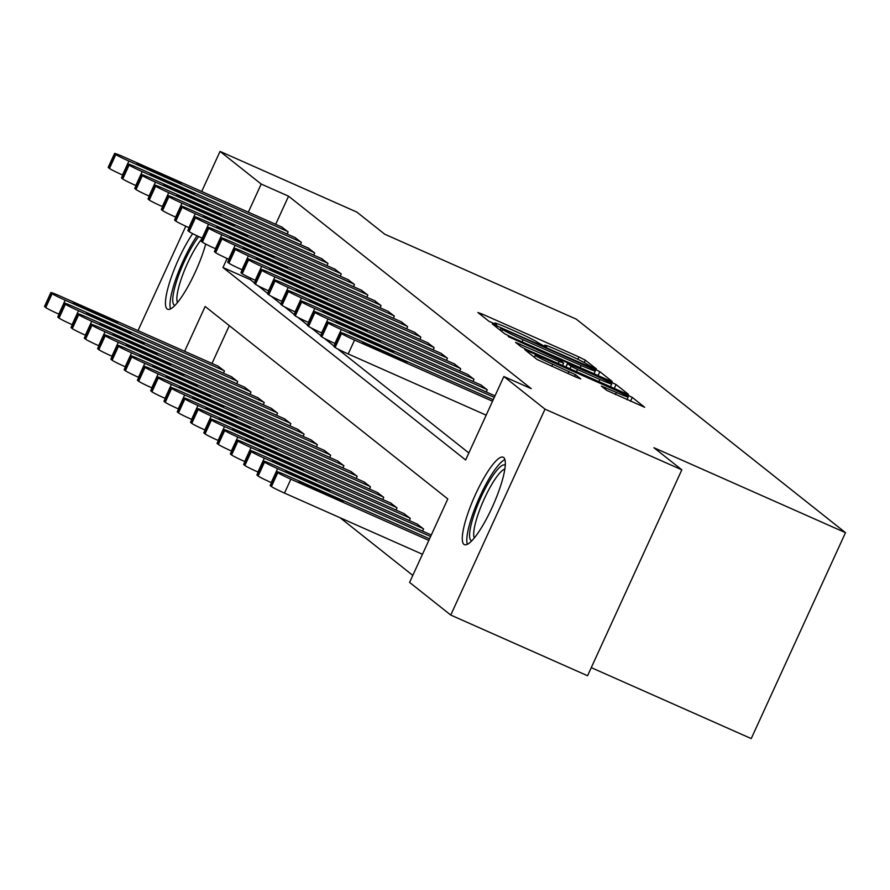 <?xml version="1.0" encoding="UTF-8"?>
<svg xmlns="http://www.w3.org/2000/svg" width="890" height="890" viewBox="0 0 890 890"><rect width="100%" height="100%" fill="white"/><g stroke="black" fill="none" stroke-linecap="round" stroke-linejoin="round"><path stroke-width="1.33" d="M593.363 367.848L596.389 368.938L585.32 360.161L578.901 356.946L482.202 314.059L477.874 312.501L488.955 321.29L496.542 324.716L495.04 323.493A19.257 1.046 24.6 0 1 494.729 323.103A19.257 1.046 24.6 0 1 508.891 328.466L516.957 332.037A19.257 1.046 24.6 0 1 537.482 342.316L543.401 345.698L546.505 346.866L545.003 345.643A19.257 1.046 24.6 0 1 544.68 345.253A19.257 1.046 24.6 0 1 558.853 350.627L566.908 354.198A19.257 1.046 24.6 0 1 587.433 364.466L593.363 367.848M463.935 544.346A47.815 10.246 113.9 0 1 474.971 495.574A47.815 10.246 113.9 0 1 503.184 457.238A47.815 10.246 113.9 0 1 503.673 457.538A47.815 10.246 113.9 0 1 492.637 506.31A47.815 10.246 113.9 0 1 464.424 544.647A47.815 10.246 113.9 0 1 463.935 544.346M205.724 244.06A47.815 10.246 113.9 0 1 186.288 289.495A47.815 10.246 113.9 0 1 167.598 309.231A47.815 10.246 113.9 0 1 167.109 308.93A47.815 10.246 113.9 0 1 170.813 278.67A47.815 10.246 113.9 0 1 192.674 233.647M606.702 390.365L644.672 407.275L632.278 397.407L625.859 394.192L524.744 349.625L537.137 359.504L576.319 377.249L580.747 378.929L575.385 374.634L552.723 364.21A16.098 0.868 24.6 0 1 535.302 355.299A16.098 0.868 24.6 0 1 547.15 359.794L610.807 388.029A16.098 0.868 24.6 0 1 628.229 396.94A16.098 0.868 24.6 0 1 616.381 392.445L601.34 386.06L606.702 390.365M201.685 191.506L220.041 151.411L356.868 212.098L384.736 234.204L576.286 319.165L845.5 532.676L653.95 447.726L681.829 469.831L545.014 409.155L450.741 615.057L409.589 582.416L447.803 498.945L205.145 306.483L184.619 351.305M220.041 151.411L261.193 184.052L248.321 212.187M227.117 258.489L222.978 267.523L465.637 459.985L503.862 376.514L531.219 388.652L288.56 196.189L261.193 184.052M503.862 376.514L545.014 409.155M607.826 379.885L612.153 381.443L599.86 371.686L593.441 368.482L492.326 323.916L504.719 333.795L511.138 337.01L607.826 379.885M616.069 384.547L628.362 394.303L624.035 392.746L527.347 349.859L520.928 346.655L515.566 342.35L559.209 361.429L563.637 363.098L560.044 360.205L508.246 336.565L609.65 381.343L616.069 384.547L614.289 388.429M288.56 196.189L275.678 224.325M250.969 278.303L250.346 279.66L254.362 282.853M258.033 285.768L267.634 293.377M271.305 296.292L280.917 303.913M284.589 306.828L294.19 314.437M297.861 317.352L307.462 324.972M311.133 327.876L320.734 335.497M324.405 338.411L334.017 346.021M337.688 348.936L468.852 452.966M281.696 226.983L288.137 231.889L287.147 234.048M294.968 237.519L301.41 242.414L300.431 244.572M308.252 248.043L314.693 252.949L313.703 255.107M321.524 258.578L327.965 263.473L326.975 265.632M334.796 269.103L341.237 273.998L340.247 276.167M348.068 279.627L354.509 284.533L353.519 286.691M361.351 290.162L367.793 295.057L366.802 297.216M374.623 300.686L381.065 305.582L380.075 307.751M387.895 311.211L394.337 316.117L393.347 318.275M401.168 321.746L407.609 326.641L406.619 328.799M414.44 332.27L420.892 337.176L419.902 339.335M427.723 342.806L434.164 347.701L433.174 349.859M440.995 353.33L447.436 358.225L446.446 360.394M454.267 363.854L460.709 368.76L459.718 370.919M467.539 374.39L473.992 379.285L473.002 381.443M480.822 384.914L487.264 389.809L486.274 391.978M494.095 395.438L494.974 395.928M340.147 517.769L412.804 575.396M229.297 325.64L211.987 363.443M218.006 366.113L224.447 371.008L223.457 373.177M231.278 376.637L237.719 381.543L236.729 383.701M244.55 387.172L250.991 392.067L250.001 394.226M257.822 397.697L264.263 402.603L263.273 404.761M271.105 408.232L277.546 413.127L276.556 415.285M284.377 418.756L290.819 423.651L289.829 425.809M297.649 429.28L304.091 434.186L303.101 436.345M310.922 439.816L317.363 444.711L316.373 446.869M324.194 450.34L330.646 455.235L329.656 457.404M337.477 460.864L343.918 465.77L342.928 467.929M350.749 471.4L357.19 476.295L356.2 478.453M364.021 481.924L370.463 486.83L369.472 488.988M377.293 492.459L383.746 497.354L382.756 499.513M390.577 502.984L397.018 507.878L396.028 510.037M403.849 513.508L410.29 518.414L409.3 520.572M417.121 524.043L423.562 528.938L422.572 531.096M430.393 534.567L431.272 535.057M591.272 667.634L751.227 738.589L845.5 532.676M137.995 330.624L185.799 226.216M681.829 469.831L587.556 675.744L450.741 615.057M250.346 279.66L222.978 267.523M593.485 369.261L504.118 329.378L501.014 328.199L502.594 329.478A19.257 1.046 24.6 0 0 523.12 339.757L581.137 365.49A19.257 1.046 24.6 0 0 595.31 370.852A19.257 1.046 24.6 0 0 594.998 370.463L593.485 369.261M599.904 379.474A16.098 0.868 24.6 0 0 611.741 383.957A16.098 0.868 24.6 0 0 594.32 375.046L567.464 363.42L571.057 366.313L577.477 369.528L599.904 379.474L598.926 381.61M223.913 370.596L65.204 300.197A12.26 0.667 24.6 0 1 52.132 293.655L51.075 292.821A12.26 0.667 24.6 0 1 50.875 292.565A12.26 0.667 24.6 0 1 59.897 295.992L218.606 366.38M59.051 314.214L58.829 314.114A12.26 0.667 -155.4 0 1 45.768 307.573L44.7 306.727A12.26 0.667 -155.4 0 1 44.5 306.483L50.875 292.565M83.949 308.174L117.436 322.569L80.545 305.481L73.336 302.745L83.949 308.174M287.603 231.467L128.894 161.079A12.26 0.667 24.6 0 1 115.834 154.537L114.766 153.692A12.26 0.667 24.6 0 1 114.565 153.447A12.26 0.667 24.6 0 1 123.588 156.863L282.297 227.25M114.565 153.447L108.202 167.353A12.26 0.667 -155.4 0 0 108.402 167.609L109.459 168.444A12.26 0.667 -155.4 0 0 122.531 174.985L122.753 175.085M147.64 169.056L137.027 163.627L144.247 166.363L181.126 183.44L147.64 169.056M237.185 381.12L78.476 310.732A12.26 0.667 24.6 0 1 65.404 304.191L64.347 303.345A12.26 0.667 24.6 0 1 64.147 303.101A12.26 0.667 24.6 0 1 73.169 306.516L231.878 376.904M72.335 324.739L72.112 324.639A12.26 0.667 -155.4 0 1 59.04 318.097L57.972 317.263A12.26 0.667 -155.4 0 1 57.772 317.007L64.147 303.101M97.221 318.709L130.708 333.094L93.828 316.017L86.608 313.28L97.221 318.709M250.457 391.645L91.748 321.257A12.26 0.667 24.6 0 1 78.687 314.715L77.619 313.87A12.26 0.667 24.6 0 1 77.419 313.625A12.26 0.667 24.6 0 1 86.441 317.04L245.151 387.439M85.607 335.263L85.384 335.163A12.26 0.667 -155.4 0 1 72.312 328.632L71.256 327.787A12.26 0.667 -155.4 0 1 71.044 327.542L77.419 313.625M110.493 329.233L143.98 343.618L107.1 326.541L99.88 323.804L110.493 329.233M263.74 402.18L105.031 331.781A12.26 0.667 24.6 0 1 91.959 325.239L90.891 324.405A12.26 0.667 24.6 0 1 90.691 324.149A12.26 0.667 24.6 0 1 99.713 327.576L258.423 397.964M98.879 345.798L98.657 345.698A12.26 0.667 -155.4 0 1 85.585 339.157L84.528 338.311A12.26 0.667 -155.4 0 1 84.328 338.067L90.691 324.149M123.777 339.769L157.263 354.153L120.373 337.065L113.152 334.329L123.777 339.769M300.887 241.991L142.178 171.603A12.26 0.667 24.6 0 1 129.106 165.062L128.038 164.216A12.26 0.667 24.6 0 1 127.837 163.971A12.26 0.667 24.6 0 1 136.86 167.387L295.569 237.786M127.837 163.971L121.474 177.889A12.26 0.667 -155.4 0 0 121.674 178.134L122.731 178.979A12.26 0.667 -155.4 0 0 135.803 185.509L136.025 185.609M160.923 179.58L150.299 174.151L157.519 176.888L194.409 193.964L160.923 179.58M314.159 252.526L155.45 182.127A12.26 0.667 24.6 0 1 142.378 175.586L141.321 174.752A12.26 0.667 24.6 0 1 141.121 174.496A12.26 0.667 24.6 0 1 150.143 177.922L308.852 248.31M141.121 174.496L134.746 188.413A12.26 0.667 -155.4 0 0 134.946 188.658L136.003 189.503A12.26 0.667 -155.4 0 0 149.075 196.045L149.297 196.145M174.195 190.115L163.582 184.686L170.791 187.412L207.682 204.5L174.195 190.115M327.431 263.051L168.722 192.663A12.26 0.667 24.6 0 1 155.65 186.121L154.593 185.276A12.26 0.667 24.6 0 1 154.393 185.031A12.26 0.667 24.6 0 1 163.415 188.446L322.124 258.845M154.393 185.031L148.018 198.937A12.26 0.667 -155.4 0 0 148.218 199.193L149.286 200.028A12.26 0.667 -155.4 0 0 162.358 206.569L162.581 206.669M187.467 200.639L176.854 195.21L184.074 197.947L220.954 215.024L187.467 200.639M277.012 412.704L118.303 342.316A12.26 0.667 24.6 0 1 105.231 335.775L104.175 334.929A12.26 0.667 24.6 0 1 103.974 334.684A12.26 0.667 24.6 0 1 112.997 338.1L271.706 408.499M112.151 356.323L111.929 356.223A12.26 0.667 -155.4 0 1 98.857 349.681L97.8 348.847A12.26 0.667 -155.4 0 1 97.6 348.591L103.974 334.684M137.049 350.293L170.535 364.678L133.645 347.601L126.436 344.864L137.049 350.293M340.703 273.575L181.994 203.187A12.26 0.667 24.6 0 1 168.933 196.645L167.865 195.811A12.26 0.667 24.6 0 1 167.665 195.555A12.26 0.667 24.6 0 1 176.687 198.971L335.397 269.37M167.665 195.555L161.29 209.473A12.26 0.667 -155.4 0 0 161.502 209.717L162.559 210.563A12.26 0.667 -155.4 0 0 175.63 217.104L175.853 217.205M200.739 211.164L190.126 205.735L197.346 208.471L234.226 225.559L200.739 211.164M174.93 305.404A41.374 8.867 113.9 0 1 176.031 283.009A41.374 8.867 113.9 0 1 193.753 243.76A41.374 8.867 113.9 0 1 198.692 236.573M202.375 238.242A38.315 8.21 -66.1 0 0 196.312 246.73A38.315 8.21 -66.1 0 0 177.466 302.533M197.013 235.794A47.504 10.191 -66.1 0 0 194.109 240.256A47.504 10.191 -66.1 0 0 170.513 308.897M471.756 540.82A41.374 8.867 113.9 0 1 470.988 540.452A41.374 8.867 113.9 0 1 480.889 497.477A41.374 8.867 113.9 0 1 505.275 465.236M504.908 459.618A47.504 10.191 -66.1 0 0 478.876 498.756A47.504 10.191 -66.1 0 0 467.339 544.313M504.853 469.052A38.315 8.21 -66.1 0 0 483.415 500.77A38.315 8.21 -66.1 0 0 474.292 537.949M290.285 423.228L131.575 352.841A12.26 0.667 24.6 0 1 118.504 346.299L117.447 345.465A12.26 0.667 24.6 0 1 117.246 345.209A12.26 0.667 24.6 0 1 126.269 348.624L284.978 419.023M125.434 366.858L125.201 366.758A12.26 0.667 -155.4 0 1 112.14 360.216L111.072 359.371A12.26 0.667 -155.4 0 1 110.872 359.126L117.246 345.209M150.321 360.817L183.807 375.202L146.928 358.125L139.708 355.388L150.321 360.817M353.986 284.11L195.277 213.711A12.26 0.667 24.6 0 1 182.205 207.181L181.137 206.335A12.26 0.667 24.6 0 1 180.937 206.091A12.26 0.667 24.6 0 1 189.959 209.506L348.669 279.894M180.937 206.091L174.573 219.997A12.26 0.667 -155.4 0 0 174.774 220.242L175.831 221.087A12.26 0.667 -155.4 0 0 188.903 227.629L189.125 227.729M214.023 221.699L203.398 216.27L210.619 218.996L247.509 236.084L214.023 221.699M303.557 433.764L144.847 363.365A12.26 0.667 24.6 0 1 131.776 356.834L130.719 355.989A12.26 0.667 24.6 0 1 130.518 355.744A12.26 0.667 24.6 0 1 139.541 359.159L298.25 429.547M138.707 377.382L138.484 377.282A12.26 0.667 -155.4 0 1 125.412 370.741L124.344 369.895A12.26 0.667 -155.4 0 1 124.144 369.65L130.518 355.744M163.593 371.353L197.079 385.737L160.2 368.649L152.98 365.924L163.593 371.353M316.84 444.288L158.131 373.9A12.26 0.667 24.6 0 1 145.059 367.359L143.991 366.513A12.26 0.667 24.6 0 1 143.791 366.268A12.26 0.667 24.6 0 1 152.813 369.684L311.522 440.083M151.979 387.907L151.756 387.806A12.26 0.667 -155.4 0 1 138.684 381.276L137.627 380.43A12.26 0.667 -155.4 0 1 137.427 380.175L143.791 366.268M176.876 381.877L210.363 396.261L173.472 379.185L166.252 376.448L176.876 381.877M330.112 454.823L171.403 384.424A12.26 0.667 24.6 0 1 158.331 377.883L157.274 377.049A12.26 0.667 24.6 0 1 157.063 376.793A12.26 0.667 24.6 0 1 166.085 380.219L324.805 450.607M165.251 398.442L165.028 398.342A12.26 0.667 -155.4 0 1 151.956 391.8L150.899 390.955A12.26 0.667 -155.4 0 1 150.699 390.71L157.063 376.793M190.148 392.401L223.635 406.797L186.744 389.709L179.535 386.972L190.148 392.401M343.384 465.348L184.675 394.96A12.26 0.667 24.6 0 1 171.603 388.418L170.546 387.573A12.26 0.667 24.6 0 1 170.346 387.328A12.26 0.667 24.6 0 1 179.368 390.743L338.078 461.131M178.534 408.966L178.3 408.866A12.26 0.667 -155.4 0 1 165.24 402.325L164.172 401.49A12.26 0.667 -155.4 0 1 163.971 401.234L170.346 387.328M203.421 402.936L236.907 417.321L200.028 400.244L192.807 397.507L203.421 402.936M367.259 294.635L208.549 224.247A12.26 0.667 24.6 0 1 195.477 217.705L194.421 216.86A12.26 0.667 24.6 0 1 194.209 216.615A12.26 0.667 24.6 0 1 203.232 220.03L361.952 290.429M194.209 216.615L187.846 230.532A12.26 0.667 -155.4 0 0 188.046 230.777L189.103 231.623A12.26 0.667 -155.4 0 0 202.175 238.153L202.397 238.253M227.295 232.223L216.682 226.794L223.891 229.531L260.781 246.608L227.295 232.223M380.531 305.17L221.821 234.771A12.26 0.667 24.6 0 1 208.749 228.229L207.693 227.395A12.26 0.667 24.6 0 1 207.492 227.139A12.26 0.667 24.6 0 1 216.515 230.566L375.224 300.954M207.492 227.139L201.118 241.057A12.26 0.667 -155.4 0 0 201.318 241.301L202.386 242.147A12.26 0.667 -155.4 0 0 215.447 248.688L215.68 248.788M240.567 242.759L229.954 237.319L237.174 240.055L274.053 257.143L240.567 242.759M393.803 315.694L235.094 245.306A12.26 0.667 24.6 0 1 222.022 238.765L220.965 237.919A12.26 0.667 24.6 0 1 220.764 237.674A12.26 0.667 24.6 0 1 229.787 241.09L388.496 311.478M220.764 237.674L214.39 251.581A12.26 0.667 -155.4 0 0 214.59 251.837L215.658 252.671A12.26 0.667 -155.4 0 0 228.73 259.213L228.953 259.313M253.839 253.283L243.226 247.854L250.446 250.591L287.325 267.668L253.839 253.283M407.086 326.218L248.377 255.831A12.26 0.667 24.6 0 1 235.305 249.289L234.237 248.444A12.26 0.667 24.6 0 1 234.037 248.199A12.26 0.667 24.6 0 1 243.059 251.614L401.768 322.013M234.037 248.199L227.673 262.116A12.26 0.667 -155.4 0 0 227.873 262.361L228.93 263.206A12.26 0.667 -155.4 0 0 242.002 269.737L242.225 269.837M267.122 263.807L256.498 258.378L263.718 261.115L300.609 278.192L267.122 263.807M356.656 475.872L197.947 405.484A12.26 0.667 24.6 0 1 184.875 398.943L183.818 398.097A12.26 0.667 24.6 0 1 183.618 397.852A12.26 0.667 24.6 0 1 192.641 401.268L351.35 471.667M191.806 419.49L191.584 419.39A12.26 0.667 -155.4 0 1 178.512 412.86L177.444 412.014A12.26 0.667 -155.4 0 1 177.244 411.77L183.618 397.852M216.693 413.461L250.179 427.845L213.3 410.768L206.08 408.032L216.693 413.461M420.358 336.754L261.649 266.355A12.26 0.667 24.6 0 1 248.577 259.813L247.52 258.979A12.26 0.667 24.6 0 1 247.309 258.723A12.26 0.667 24.6 0 1 256.331 262.149L415.051 332.537M247.309 258.723L240.945 272.64A12.26 0.667 -155.4 0 0 241.145 272.885L242.202 273.731A12.26 0.667 -155.4 0 0 255.274 280.272L255.497 280.372M280.394 274.343L269.781 268.913L276.99 271.639L313.881 288.727L280.394 274.343M369.94 486.407L211.219 416.008A12.26 0.667 24.6 0 1 198.159 409.467L197.09 408.632A12.26 0.667 24.6 0 1 196.89 408.377A12.26 0.667 24.6 0 1 205.913 411.803L364.622 482.191M205.078 430.026L204.856 429.926A12.26 0.667 -155.4 0 1 191.784 423.384L190.727 422.539A12.26 0.667 -155.4 0 1 190.527 422.294L196.89 408.377M229.976 423.996L263.462 438.381L226.572 421.293L219.352 418.556L229.976 423.996M433.63 347.278L274.921 276.89A12.26 0.667 24.6 0 1 261.849 270.349L260.792 269.503A12.26 0.667 24.6 0 1 260.592 269.258A12.26 0.667 24.6 0 1 269.614 272.674L428.324 343.073M260.592 269.258L254.217 283.165A12.26 0.667 -155.4 0 0 254.418 283.421L255.486 284.255A12.26 0.667 -155.4 0 0 268.546 290.796L268.78 290.897M293.667 284.867L283.053 279.438L290.274 282.175L327.153 299.251L293.667 284.867M383.212 496.932L224.503 426.544A12.26 0.667 24.6 0 1 211.431 420.002L210.363 419.157A12.26 0.667 24.6 0 1 210.162 418.912A12.26 0.667 24.6 0 1 219.185 422.327L377.905 492.726M218.35 440.55L218.128 440.45A12.26 0.667 -155.4 0 1 205.056 433.908L203.999 433.074A12.26 0.667 -155.4 0 1 203.799 432.818L210.162 418.912M243.248 434.52L276.734 448.905L239.844 431.828L232.635 429.091L243.248 434.52M396.484 507.456L237.775 437.068A12.26 0.667 24.6 0 1 224.703 430.526L223.646 429.692A12.26 0.667 24.6 0 1 223.446 429.436A12.26 0.667 24.6 0 1 232.468 432.851L391.177 503.251M231.634 451.085L231.4 450.985A12.26 0.667 -155.4 0 1 218.339 444.444L217.271 443.598A12.26 0.667 -155.4 0 1 217.071 443.353L223.446 429.436M256.52 445.045L290.007 459.429L253.127 442.352L245.907 439.616L256.52 445.045M409.756 517.991L251.047 447.592A12.26 0.667 24.6 0 1 237.975 441.062L236.918 440.216A12.26 0.667 24.6 0 1 236.718 439.972A12.26 0.667 24.6 0 1 245.74 443.387L404.449 513.775M244.906 461.61L244.683 461.51A12.26 0.667 -155.4 0 1 231.611 454.968L230.543 454.123A12.26 0.667 -155.4 0 1 230.343 453.878L236.718 439.972M269.792 455.58L303.279 469.965L266.399 452.877L259.179 450.151L269.792 455.58M423.039 528.515L264.319 458.128A12.26 0.667 24.6 0 1 251.258 451.586L250.19 450.741A12.26 0.667 24.6 0 1 249.99 450.496A12.26 0.667 24.6 0 1 259.012 453.911L417.722 524.31M258.178 472.134L257.955 472.034A12.26 0.667 -155.4 0 1 244.884 465.503L243.827 464.658A12.26 0.667 -155.4 0 1 243.626 464.402L249.99 450.496M283.065 466.104L316.562 480.489L279.671 463.412L272.451 460.675L283.065 466.104M430.604 536.514L277.602 468.652A12.26 0.667 24.6 0 1 264.53 462.11L263.462 461.276A12.26 0.667 24.6 0 1 263.262 461.02A12.26 0.667 24.6 0 1 272.284 464.447L430.994 534.834M271.45 482.669L271.228 482.569A12.26 0.667 -155.4 0 1 258.156 476.028L257.099 475.182A12.26 0.667 -155.4 0 1 256.899 474.937L263.262 461.02M296.348 476.628L329.834 491.024L292.944 473.936L285.723 471.199L296.348 476.628M428.835 540.375L290.874 479.187A12.26 0.667 24.6 0 1 277.802 472.646L276.745 471.8A12.26 0.667 24.6 0 1 276.545 471.555A12.26 0.667 24.6 0 1 285.568 474.971L429.547 538.828M422.472 554.281L284.5 493.093A12.26 0.667 -155.4 0 1 271.439 486.552L270.371 485.718A12.26 0.667 -155.4 0 1 270.171 485.462L276.545 471.555M309.62 487.164L343.106 501.548L306.216 484.472L299.007 481.735L309.62 487.164M446.902 357.813L288.193 287.414A12.26 0.667 24.6 0 1 275.121 280.873L274.064 280.038A12.26 0.667 24.6 0 1 273.864 279.783A12.26 0.667 24.6 0 1 282.887 283.198L441.596 353.597M273.864 279.783L267.49 293.7A12.26 0.667 -155.4 0 0 267.69 293.945L268.758 294.79A12.26 0.667 -155.4 0 0 281.83 301.332L282.052 301.432M306.939 295.391L296.326 289.962L303.546 292.699L340.425 309.787L306.939 295.391M460.186 368.338L301.465 297.939A12.26 0.667 24.6 0 1 288.405 291.408L287.337 290.563A12.26 0.667 24.6 0 1 287.136 290.318A12.26 0.667 24.6 0 1 296.159 293.733L454.868 364.121M287.136 290.318L280.773 304.224A12.26 0.667 -155.4 0 0 280.973 304.469L282.03 305.315A12.26 0.667 -155.4 0 0 295.102 311.856L295.324 311.956M320.222 305.926L309.598 300.497L316.818 303.223L353.708 320.311L320.222 305.926M473.458 378.862L314.749 308.474A12.26 0.667 24.6 0 1 301.677 301.933L300.609 301.087A12.26 0.667 24.6 0 1 300.408 300.842A12.26 0.667 24.6 0 1 309.431 304.258L468.14 374.657M300.408 300.842L294.045 314.76A12.26 0.667 -155.4 0 0 294.245 315.004L295.302 315.85A12.26 0.667 -155.4 0 0 308.374 322.38L308.596 322.48M333.494 316.451L322.87 311.022L330.09 313.758L366.98 330.835L333.494 316.451M486.73 389.397L328.021 318.998A12.26 0.667 24.6 0 1 314.949 312.457L313.892 311.622A12.26 0.667 24.6 0 1 313.692 311.367A12.26 0.667 24.6 0 1 322.714 314.793L481.423 385.181M313.692 311.367L307.317 325.284A12.26 0.667 -155.4 0 0 307.517 325.529L308.585 326.374A12.26 0.667 -155.4 0 0 321.646 332.916L321.88 333.016M346.766 326.986L336.153 321.546L343.373 324.283L380.253 341.371L346.766 326.986M494.295 397.396L341.293 329.534A12.26 0.667 24.6 0 1 328.221 322.992L327.164 322.147A12.26 0.667 24.6 0 1 326.964 321.902A12.26 0.667 24.6 0 1 335.986 325.317L494.695 395.705M326.964 321.902L320.589 335.808A12.26 0.667 -155.4 0 0 320.789 336.064L321.857 336.898A12.26 0.667 -155.4 0 0 334.929 343.44L335.152 343.54M360.038 337.51L349.425 332.081L356.645 334.818L393.525 351.895L360.038 337.51M492.537 401.245L354.565 340.058A12.26 0.667 24.6 0 1 341.504 333.516L340.436 332.671A12.26 0.667 24.6 0 1 340.236 332.426A12.26 0.667 24.6 0 1 349.258 335.841L493.238 399.71M340.236 332.426L333.872 346.344A12.26 0.667 -155.4 0 0 334.073 346.588L335.13 347.434A12.26 0.667 -155.4 0 0 348.201 353.964L486.163 415.163M373.31 348.034L362.697 342.606L369.917 345.342L406.808 362.419L373.31 348.034M544.713 346.266L545.003 345.643M494.762 324.105L495.04 323.493M481.579 315.438L482.202 314.059M577.832 359.271L578.901 356.946M584.229 362.53L585.32 360.161M496.119 326.975L496.753 325.595M593.174 369.061L593.441 368.482M598.08 375.569L599.86 371.686M500.202 330.212L501.081 328.288M501.715 331.414L502.594 329.478M522.141 341.894L523.12 339.757M580.158 367.626L581.137 365.49M519.36 345.409L519.994 344.03M558.23 363.565L559.209 361.429M609.227 382.255L609.65 381.343M565.984 367.003L567.564 363.543M569.945 368.749L571.057 366.313M576.498 371.664L577.477 369.528M605.133 389.119L605.767 387.74M615.402 394.582L616.381 392.445M551.744 366.346L552.723 364.21M567.998 373.555L568.977 371.419M574.551 376.459L575.385 374.634M528.538 352.685L529.172 351.305M625.448 395.082L625.859 394.192M630.498 401.279L632.278 397.407M65.204 300.197L58.829 314.114M51.075 292.821L44.7 306.727M52.132 293.655L45.768 307.573M80.122 306.427L80.545 305.481M106.366 318.119L106.822 317.14M122.531 174.985L128.894 161.079M109.459 168.444L115.834 154.537M108.402 167.609L114.766 153.692M144.247 166.363L143.813 167.298M170.513 178.011L170.068 179.001M78.476 310.732L72.112 324.639M64.347 303.345L57.972 317.263M65.404 304.191L59.04 318.097M93.394 316.951L93.828 316.017M119.638 328.655L120.094 327.665M91.748 321.257L85.384 335.163M77.619 313.87L71.256 327.787M78.687 314.715L72.312 328.632M106.666 327.487L107.1 326.541M132.922 339.179L133.367 338.189M105.031 331.781L98.657 345.698M90.891 324.405L84.528 338.311M91.959 325.239L85.585 339.157M119.939 338.011L120.373 337.065M146.194 349.703L146.639 348.724M135.803 185.509L142.178 171.603M122.731 178.979L129.106 165.062M121.674 178.134L128.038 164.216M157.519 176.888L157.085 177.833M183.785 188.535L183.34 189.526M149.075 196.045L155.45 182.127M136.003 189.503L142.378 175.586M134.946 188.658L141.321 174.752M170.791 187.412L170.368 188.357M197.068 199.071L196.612 200.05M162.358 206.569L168.722 192.663M149.286 200.028L155.65 186.121M148.218 199.193L154.593 185.276M184.074 197.947L183.64 198.882M210.34 209.595L209.884 210.585M118.303 342.316L111.929 356.223M104.175 334.929L97.8 348.847M105.231 335.775L98.857 349.681M133.222 348.535L133.645 347.601M159.466 360.239L159.922 359.249M175.63 217.104L181.994 203.187M162.559 210.563L168.933 196.645M161.502 209.717L167.865 195.811M197.346 208.471L196.912 209.417M223.613 220.119L223.167 221.109M131.575 352.841L125.201 366.758M117.447 345.465L111.072 359.371M118.504 346.299L112.14 360.216M146.494 359.07L146.928 358.125M172.738 370.763L173.194 369.773M188.903 227.629L195.277 213.711M175.831 221.087L182.205 207.181M174.774 220.242L181.137 206.335M210.619 218.996L210.185 219.941M236.885 230.655L236.44 231.645M144.847 363.365L138.484 377.282M130.719 355.989L124.344 369.895M131.776 356.834L125.412 370.741M159.766 369.595L160.2 368.649M186.021 381.298L186.466 380.308M158.131 373.9L151.756 387.806M143.991 366.513L137.627 380.43M145.059 367.359L138.684 381.276M173.038 380.119L173.472 379.185M199.293 391.822L199.738 390.832M171.403 384.424L165.028 398.342M157.274 377.049L150.899 390.955M158.331 377.883L151.956 391.8M186.321 390.654L186.744 389.709M212.565 402.347L213.022 401.368M184.675 394.96L178.3 408.866M170.546 387.573L164.172 401.49M171.603 388.418L165.24 402.325M199.594 401.179L200.028 400.244M225.838 412.882L226.294 411.892M202.175 238.153L208.549 224.247M189.103 231.623L195.477 217.705M188.046 230.777L194.421 216.86M223.891 229.531L223.468 230.477M250.168 241.179L249.712 242.169M215.447 248.688L221.821 234.771M202.386 242.147L208.749 228.229M201.318 241.301L207.693 227.395M237.174 240.055L236.74 241.001M263.44 251.714L262.984 252.693M228.73 259.213L235.094 245.306M215.658 252.671L222.022 238.765M214.59 251.837L220.965 237.919M250.446 250.591L250.012 251.525M276.712 262.238L276.256 263.229M242.002 269.737L248.377 255.831M228.93 263.206L235.305 249.289M227.873 262.361L234.237 248.444M263.718 261.115L263.284 262.06M289.984 272.763L289.539 273.753M197.947 405.484L191.584 419.39M183.818 398.097L177.444 412.014M184.875 398.943L178.512 412.86M212.866 411.714L213.3 410.768M239.11 423.406L239.566 422.416M255.274 280.272L261.649 266.355M242.202 273.731L248.577 259.813M241.145 272.885L247.52 258.979M276.99 271.639L276.567 272.585M303.268 283.298L302.811 284.277M211.219 416.008L204.856 429.926M197.09 408.632L190.727 422.539M198.159 409.467L191.784 423.384M226.138 422.238L226.572 421.293M252.393 433.931L252.838 432.952M268.546 290.796L274.921 276.89M255.486 284.255L261.849 270.349M254.418 283.421L260.792 269.503M290.274 282.175L289.84 283.109M316.54 293.822L316.084 294.812M224.503 426.544L218.128 440.45M210.363 419.157L203.999 433.074M211.431 420.002L205.056 433.908M239.421 432.763L239.844 431.828M265.665 444.466L266.121 443.476M237.775 437.068L231.4 450.985M223.646 429.692L217.271 443.598M224.703 430.526L218.339 444.444M252.693 443.298L253.127 442.352M278.937 454.99L279.393 454M251.047 447.592L244.683 461.51M236.918 440.216L230.543 454.123M237.975 441.062L231.611 454.968M265.965 453.822L266.399 452.877M292.209 465.526L292.665 464.536M264.319 458.128L257.955 472.034M250.19 450.741L243.827 464.658M251.258 451.586L244.884 465.503M279.238 464.346L279.671 463.412M305.493 476.05L305.938 475.06M277.602 468.652L271.228 482.569M263.462 461.276L257.099 475.182M264.53 462.11L258.156 476.028M292.51 474.882L292.944 473.936M318.765 486.574L319.221 485.595M290.874 479.187L284.5 493.093M276.745 471.8L270.371 485.718M277.802 472.646L271.439 486.552M305.793 485.406L306.216 484.472M332.037 497.109L332.493 496.119M281.83 301.332L288.193 287.414M268.758 294.79L275.121 280.873M267.69 293.945L274.064 280.038M303.546 292.699L303.112 293.644M329.812 304.347L329.356 305.337M295.102 311.856L301.465 297.939M282.03 305.315L288.405 291.408M280.973 304.469L287.337 290.563M316.818 303.223L316.384 304.169M343.084 314.882L342.639 315.872M308.374 322.38L314.749 308.474M295.302 315.85L301.677 301.933M294.245 315.004L300.609 301.087M330.09 313.758L329.667 314.704M356.367 325.406L355.911 326.396M321.646 332.916L328.021 318.998M308.585 326.374L314.949 312.457M307.517 325.529L313.892 311.622M343.373 324.283L342.939 325.228M369.639 335.942L369.183 336.921M334.929 343.44L341.293 329.534M321.857 336.898L328.221 322.992M320.789 336.064L327.164 322.147M356.645 334.818L356.211 335.752M382.911 346.466L382.455 347.456M348.201 353.964L354.565 340.058M335.13 347.434L341.504 333.516M334.073 346.588L340.436 332.671M369.917 345.342L369.483 346.288M396.184 356.99L395.739 357.98M544.302 346.088L544.68 345.253M494.339 323.927L494.729 323.103M500.124 330.146L501.014 328.199M593.986 373.755L595.31 370.852M562.547 365.478L563.637 363.098M610.473 386.727L611.741 383.957M565.862 366.947L567.464 363.42M626.949 399.71L628.229 396.94M534.378 357.313L535.302 355.299"/></g></svg>
